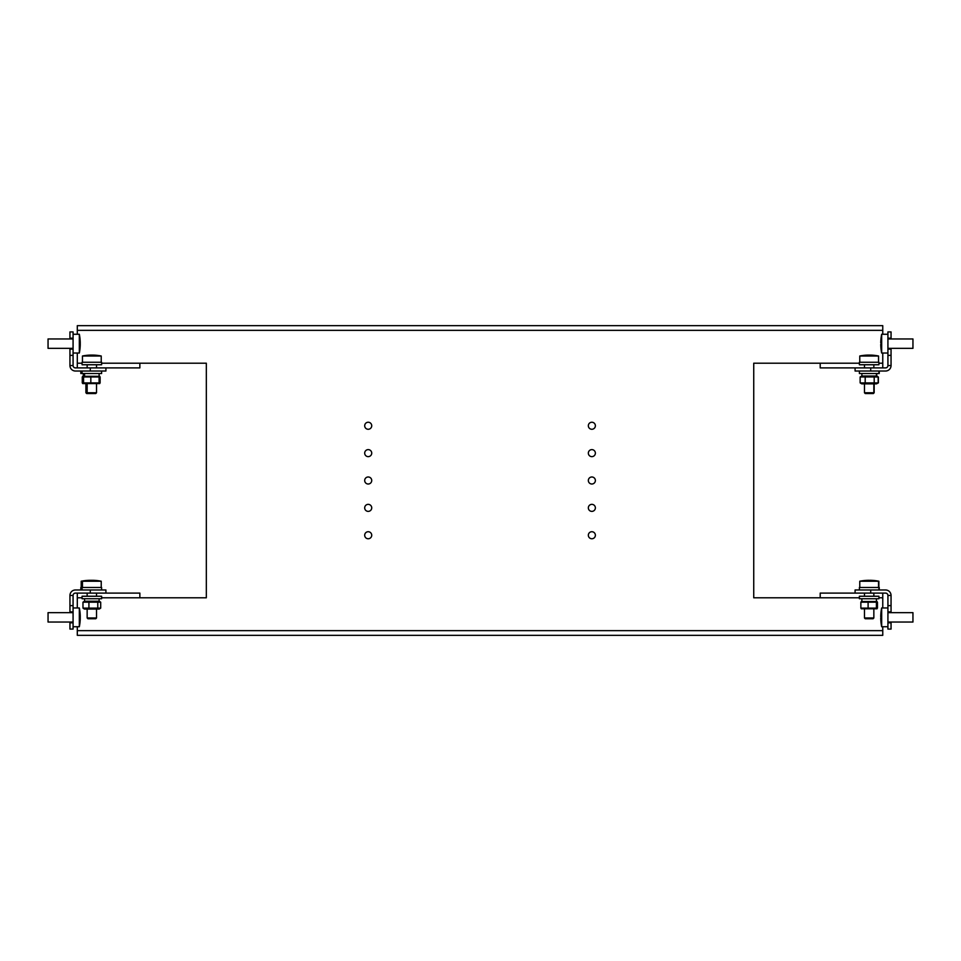 <?xml version="1.0" encoding="UTF-8"?>
<svg xmlns="http://www.w3.org/2000/svg" width="961" height="961" viewBox="0 0 961 961"><rect width="100%" height="100%" fill="white"/><g stroke="black" fill="none" stroke-linecap="round" stroke-linejoin="round"><path stroke-width="1.44" d="M588.336 507.864A3.52 3.52 0 0 0 591.856 511.384A3.52 3.52 0 0 0 595.376 507.864A3.52 3.52 0 0 0 591.856 504.357A3.52 3.52 0 0 0 588.336 507.864M588.336 453.136A3.52 3.52 0 0 0 591.856 456.643A3.52 3.52 0 0 0 595.376 453.136A3.52 3.52 0 0 0 591.856 449.616A3.52 3.52 0 0 0 588.336 453.136M364.687 453.136A3.52 3.52 0 0 0 368.207 456.643A3.52 3.52 0 0 0 371.727 453.136A3.52 3.52 0 0 0 368.207 449.616A3.52 3.52 0 0 0 364.687 453.136M364.687 507.864A3.52 3.52 0 0 0 368.207 511.384A3.52 3.52 0 0 0 371.727 507.864A3.52 3.52 0 0 0 368.207 504.357A3.52 3.52 0 0 0 364.687 507.864M588.336 535.241A3.52 3.52 0 0 0 591.856 538.761A3.52 3.52 0 0 0 595.376 535.241A3.52 3.52 0 0 0 591.856 531.721A3.52 3.52 0 0 0 588.336 535.241M364.687 535.241A3.52 3.52 0 0 0 368.207 538.761A3.52 3.52 0 0 0 371.727 535.241A3.52 3.52 0 0 0 368.207 531.721A3.52 3.52 0 0 0 364.687 535.241M588.336 480.5A3.52 3.52 0 0 0 591.856 484.02A3.52 3.52 0 0 0 595.376 480.5A3.52 3.52 0 0 0 591.856 476.98A3.52 3.52 0 0 0 588.336 480.5M364.687 480.5A3.52 3.52 0 0 0 368.207 484.02A3.52 3.52 0 0 0 371.727 480.5A3.52 3.52 0 0 0 368.207 476.98A3.52 3.52 0 0 0 364.687 480.5M588.336 425.759A3.52 3.52 0 0 0 591.856 429.279A3.52 3.52 0 0 0 595.376 425.759A3.52 3.52 0 0 0 591.856 422.239A3.52 3.52 0 0 0 588.336 425.759M364.687 425.759A3.52 3.52 0 0 0 368.207 429.279A3.52 3.52 0 0 0 371.727 425.759A3.52 3.52 0 0 0 368.207 422.239A3.52 3.52 0 0 0 364.687 425.759M855.086 593.105L855.086 589.982L870.726 589.982L870.726 593.105L820.201 593.105L820.201 597.802L753.736 597.802L753.736 363.198L859.386 363.198M820.201 363.198L820.201 367.895L870.726 367.895L870.726 371.018L855.086 371.018L855.086 367.895M101.614 363.198L206.327 363.198L206.327 597.802L101.614 597.802M77.3 626.74L77.3 635.341L882.763 635.341L882.763 626.74M817.078 325.659L142.985 325.659M77.3 330.356L77.3 325.659L882.763 325.659L882.763 330.356L77.3 330.356L77.3 334.26M82.069 597.802L77.3 597.802L77.3 607.965M882.763 607.965L882.763 597.802L878.931 597.802M878.931 363.198L882.763 363.198L882.763 353.035M882.763 334.26L882.763 330.356M77.3 353.035L77.3 363.198L82.069 363.198M139.862 363.198L139.862 367.895L105.914 367.895L105.914 371.018L75.414 371.018A5.478 5.478 0 0 1 69.949 365.54L69.949 348.338M77.3 367.895L77.3 363.198M77.3 597.802L77.3 593.105M69.949 612.662L69.949 595.46A5.478 5.478 0 0 1 75.414 589.982L105.914 589.982L105.914 593.105L139.862 593.105L139.862 597.802M882.763 593.105L882.763 597.802M882.763 363.198L882.763 367.895M891.051 338.176L887.928 338.176L887.928 331.917L891.051 331.917L891.051 338.957M891.051 348.338L891.051 365.54A5.478 5.478 0 0 1 885.586 371.018L870.726 371.018M870.726 367.895L885.586 367.895A2.342 2.342 0 0 0 887.928 365.54L887.928 338.176M891.051 349.119L887.928 349.119M891.051 355.378L887.928 355.378M887.928 365.54L891.051 365.54M891.051 622.043L891.051 629.083L887.928 629.083L887.928 622.824L891.051 622.824M887.928 622.824L887.928 595.46L891.051 595.46L891.051 612.662M887.928 611.881L891.051 611.881M891.051 605.622L887.928 605.622M870.726 589.982L885.586 589.982A5.478 5.478 0 0 1 891.051 595.46M870.726 593.105L885.586 593.105A2.342 2.342 0 0 1 887.928 595.46M69.949 338.957L69.949 331.917L73.072 331.917L73.072 338.176L69.949 338.176M73.072 338.176L73.072 365.54A2.342 2.342 0 0 0 75.414 367.895L105.914 367.895M73.072 349.119L69.949 349.119M69.949 355.378L73.072 355.378M73.072 365.54L69.949 365.54M90.274 371.018L90.274 367.895M69.949 622.824L73.072 622.824L73.072 629.083L69.949 629.083L69.949 622.043M105.914 593.105L75.414 593.105A2.342 2.342 0 0 0 73.072 595.46L73.072 622.824M69.949 611.881L73.072 611.881M69.949 605.622L73.072 605.622M73.072 595.46L69.949 595.46M90.274 593.105L90.274 589.982M81.204 587.483L81.204 581.225L101.229 581.225A47.389 47.389 0 0 0 96.184 580.48A47.377 46.608 90 0 0 92.749 580.3A47.377 8.529 90 0 1 93.565 580.588A47.089 46.32 90 0 0 92.028 580.588A47.377 8.529 -90 0 0 91.211 580.3A47.377 46.608 90 0 0 86.754 580.588A47.089 8.481 -90 0 0 86.61 580.588A47.089 8.481 -90 0 0 86.466 580.588A47.377 46.608 -90 0 1 87.499 580.48A47.377 46.608 -90 0 1 90.935 580.3L90.935 580.3M89.829 580.324L89.805 580.3A47.377 47.377 90 0 1 89.817 580.3A47.377 47.377 -90 0 0 85.265 580.588L85.277 580.588A47.389 47.389 0 0 0 81.204 581.225M91.379 580.3A47.377 47.377 90 0 1 92.304 580.324A47.377 47.377 -90 0 0 91.367 580.3L91.379 580.3M73.072 338.957L48.05 338.957L48.05 348.338L73.072 348.338M80.219 341.599A47.389 47.389 0 0 0 79.331 334.26L79.331 353.035A47.389 47.389 0 0 0 80.219 345.696A47.377 43.798 180 0 0 80.256 344.675A47.377 18.091 180 0 1 79.967 346.404A47.089 43.521 180 0 0 79.967 345.684A47.089 43.521 180 0 0 79.967 344.951A47.377 18.091 0 0 0 80.256 343.221A47.377 43.798 180 0 0 79.967 339.029A47.089 17.983 0 0 0 79.967 338.44A47.377 43.798 0 0 1 80.219 341.599A47.377 43.798 0 0 1 80.256 342.633L80.243 342.633M80.219 343.654A47.377 18.091 180 0 1 80.256 344.074A47.377 43.798 0 0 1 80.243 344.675L80.039 344.675M101.614 589.982L101.614 587.483L80.82 587.483L80.82 589.982M73.072 612.662L48.05 612.662L48.05 622.043L73.072 622.043M80.256 616.109A47.389 47.389 0 0 0 79.331 607.965L79.331 626.74A47.389 47.389 0 0 0 80.256 618.596A47.377 36.878 180 0 0 80.256 618.452A47.377 29.743 180 0 1 79.967 621.299A47.089 36.65 180 0 0 79.967 620.686A47.089 36.65 180 0 0 79.967 620.085A47.377 29.743 0 0 0 80.256 617.238A47.377 36.878 180 0 0 79.967 613.707A47.089 29.563 0 0 0 79.967 612.722A47.377 36.878 0 0 1 80.256 616.109A47.377 36.878 0 0 1 80.256 616.253L80.219 616.253M80.256 617.346A47.377 29.743 180 0 1 80.256 617.467A47.377 36.878 0 0 1 80.219 618.452L80.183 618.452M912.95 612.698L912.95 622.043L887.928 622.043M881.669 608.049L881.669 607.965A47.389 47.389 0 0 0 881.033 611.989A47.089 6.186 0 0 0 881.033 611.989A47.089 6.186 0 0 0 881.033 612.181A47.377 46.969 180 0 0 880.744 616.674A47.377 6.222 0 0 0 881.033 617.274A47.089 46.681 180 0 0 881.033 618.055A47.089 46.681 180 0 0 881.033 618.824A47.377 6.222 180 0 1 880.744 618.223A47.377 46.969 180 0 0 881.033 622.728A47.089 6.186 180 0 1 881.033 622.716A47.089 6.186 180 0 1 881.033 622.704A47.389 47.389 0 0 0 881.669 626.74L881.669 608.049M880.744 616.469L880.744 616.469A47.377 46.969 -0 0 1 881.033 611.977M881.033 618.223L880.744 618.223A47.377 46.969 -0 0 1 880.744 618.019A47.377 6.222 180 0 1 881.033 617.43M887.928 348.338L912.95 348.338L912.95 338.957L887.928 338.957M887.928 353.035L881.669 353.035L881.669 334.272A47.389 47.389 0 0 0 881.033 338.332A47.089 2.006 0 0 1 881.033 338.332A47.089 2.006 0 0 1 881.033 338.308A47.377 47.341 0 0 0 880.744 342.837A47.377 2.018 0 0 1 881.033 342.645A47.089 47.053 0 0 0 881.033 343.425A47.089 47.053 0 0 0 881.033 344.206A47.377 2.018 180 0 0 880.744 344.398A47.377 47.341 0 0 0 881.033 348.927A47.089 2.006 180 0 0 881.033 348.975A47.089 2.006 180 0 0 881.033 348.999M881.669 353.035A47.389 47.389 0 0 1 881.033 348.975A47.377 47.341 180 0 1 880.744 344.458L880.744 344.458M91.848 598.739L82.069 598.739L82.069 596.24L101.614 596.24L101.614 598.739L91.848 598.739M82.069 362.261L101.614 362.261L101.614 364.76L82.069 364.76L82.069 362.261M101.614 371.018L101.614 373.517L80.82 373.517L80.82 371.018M859.386 362.261L878.931 362.261L878.931 364.76L859.386 364.76L859.386 362.261M879.243 371.018L879.243 373.517L859.386 373.517L859.386 371.018M859.386 598.739L859.386 596.24L878.931 596.24L878.931 598.739L859.386 598.739M859.386 589.982L859.386 587.483L879.243 587.483L879.243 589.982M82.982 602.175L84.436 601.238L99.247 601.238L100.701 602.175L88.917 602.175L88.917 608.121L82.982 608.121L82.982 602.175L88.917 602.175M82.982 608.121L84.436 609.058L99.247 609.058L100.701 608.121L88.917 608.121M97.782 608.121L97.782 602.175M100.701 608.121L100.701 602.175M82.706 376.304L99.716 376.292M90.827 376.964L100.124 376.964L99.103 376.964L99.103 382.91L90.827 382.91L90.827 376.964L83.571 376.964L83.571 382.91L84.58 382.91M82.706 383.571L99.716 383.571M100.124 382.91L99.103 382.91L100.124 382.91L100.124 376.964M90.827 382.91L83.571 382.91M84.58 376.964L83.571 376.964M83.595 382.971L83.391 376.964L82.274 376.964L83.391 376.964M82.274 382.91L83.391 382.91L82.274 382.91L82.274 376.964M860.143 382.91L861.753 383.847L876.564 383.847L878.162 382.91L860.143 382.91L860.143 376.964L861.753 376.027L876.876 376.027L877.681 376.676M876.564 383.847L877.681 383.199M878.39 382.91L878.39 376.964M874.198 382.91L874.198 376.964L878.162 376.964L876.564 376.027M878.162 382.91L878.162 376.964M865.188 382.91L865.188 376.964L874.198 376.964M860.143 376.964L865.188 376.964M861.284 601.514L877.033 601.514M876.408 602.175L877.453 602.175L876.408 602.175L876.408 608.121L868.107 608.121L868.107 602.175L876.408 602.175M861.284 608.793L877.033 608.793M877.453 608.121L876.408 608.121L877.453 608.121L877.453 602.175M868.107 608.121L860.864 608.121L860.864 602.175L868.107 602.175M861.909 602.175L860.864 602.175M860.864 608.121L861.909 608.121M96.532 617.971L95.752 618.764L87.931 618.764L87.151 617.971L96.532 617.971L96.532 609.058M91.848 580.48A47.377 8.529 90 0 1 92.472 580.3A47.377 46.608 -90 0 1 92.749 580.3L92.749 580.588M97.217 580.588A47.377 46.608 90 0 0 96.184 580.48M96.532 392.761L95.752 393.542L86.682 393.542L85.901 392.761L96.532 392.761L96.532 383.847M82.454 362.261L82.454 356.002L101.229 356.002A47.389 47.389 0 0 0 93.157 355.089A47.377 38.152 90 0 0 92.941 355.077A47.377 28.109 90 0 1 95.632 355.378A47.089 37.911 90 0 0 94.37 355.378A47.377 28.109 -90 0 0 91.679 355.077A47.377 38.152 90 0 0 88.028 355.378A47.089 27.929 -90 0 0 87.559 355.366A47.089 27.929 -90 0 0 87.103 355.378A47.377 38.152 -90 0 1 90.526 355.089A47.377 38.152 -90 0 1 90.754 355.077L90.754 355.114M91.848 355.089A47.377 28.109 90 0 1 92.004 355.077A47.377 38.152 -90 0 1 92.941 355.114L92.941 355.162M874.162 392.761L873.381 393.542L865.248 393.542L864.468 392.761L874.162 392.761L874.162 383.847M864.924 356.002L878.546 356.002A47.389 47.389 0 0 0 870.894 355.102A47.377 42.284 90 0 1 874.258 355.378A47.089 21.25 90 0 0 873.549 355.378A47.377 42.284 -90 0 0 869.501 355.077A47.377 21.382 90 0 0 867.459 355.378A47.089 42.02 -90 0 0 866.762 355.366A47.089 42.02 -90 0 0 866.065 355.378A47.377 21.382 -90 0 1 868.107 355.077A47.377 42.284 -90 0 0 867.423 355.102A47.389 47.389 0 0 0 859.771 356.002L864.924 356.002M868.107 355.234L868.107 355.077A47.377 42.284 90 0 1 868.816 355.077A47.377 21.382 -90 0 1 869.152 355.102M870.21 355.077L870.21 355.102A47.377 42.284 90 0 1 870.894 355.102M869.152 580.588A47.089 46.705 90 0 1 869.249 580.588A47.089 46.705 -90 0 0 868.48 580.588A47.089 46.705 -90 0 0 867.699 580.588A47.377 6.09 -90 0 1 868.276 580.3A47.377 46.993 90 0 1 868.48 580.3A47.377 12.865 -90 0 1 868.504 580.3A47.377 45.599 -90 0 0 868.48 580.3L868.504 580.3A47.377 6.09 -90 0 1 869.068 580.588M868.54 580.3A47.377 45.599 90 0 1 868.924 580.3A47.377 12.865 -90 0 1 869.465 580.372M859.771 587.483L859.771 581.225L878.859 581.225A47.389 47.389 0 0 0 872.348 580.372A47.377 45.599 90 0 1 874.798 580.588A47.089 12.781 90 0 0 874.486 580.588A47.089 6.054 90 0 0 874.522 580.588A47.089 6.054 90 0 0 874.33 580.588A47.377 46.993 -90 0 0 869.837 580.3A47.377 6.09 90 0 0 869.249 580.588M870.438 580.3L870.438 580.3A47.377 45.599 90 0 1 872.348 580.372M878.546 587.483L878.546 581.225A47.389 47.389 0 0 0 874.522 580.588A47.377 46.993 90 0 0 870.029 580.3L870.029 580.3A47.377 45.599 -90 0 0 870.005 580.3A47.377 12.865 90 0 0 869.969 580.3M869.669 580.336A47.377 12.865 90 0 0 868.972 580.516M873.032 618.764L865.248 618.764L864.468 617.971L873.813 617.971M868.276 580.588L868.276 580.3A47.377 46.993 -90 0 0 863.783 580.588A47.089 6.054 -90 0 1 863.795 580.588A47.089 6.054 -90 0 1 863.807 580.588A47.389 47.389 0 0 0 859.771 581.225M77.3 630.644L882.763 630.644M859.386 597.802L820.201 597.802M73.072 353.035L79.331 353.035M73.072 334.26L79.331 334.26M73.072 626.74L79.331 626.74M73.072 607.965L79.331 607.965M912.95 612.662L887.928 612.662M887.928 607.965L881.669 607.965M887.928 626.74L881.669 626.74M887.928 334.26L881.669 334.26M82.069 587.483L82.069 589.982M82.069 373.517L82.069 371.018M878.931 373.517L878.931 371.018M878.931 587.483L878.931 589.982M84.568 601.238L84.568 598.739M99.115 601.238L99.115 598.739M84.568 376.027L84.568 373.517M99.115 376.027L99.115 373.517M83.319 376.027L83.319 373.517M876.744 376.027L876.744 373.517M861.885 376.027L861.885 373.517M876.432 376.027L876.432 373.517M861.885 601.238L861.885 598.739M876.432 601.238L876.432 598.739M87.151 617.971L87.151 609.058M87.151 596.24L87.151 593.105M82.454 587.483L82.454 581.225A47.389 47.389 0 0 1 87.499 580.48M101.229 587.483L101.229 581.225M96.532 596.24L96.532 593.105M85.901 392.761L85.901 383.847M87.931 393.542L87.151 392.761L87.151 383.847M87.151 367.895L87.151 364.76M90.526 355.089A47.389 47.389 0 0 0 82.454 356.002M101.229 362.261L101.229 356.002M96.532 367.895L96.532 364.76M864.468 392.761L864.468 383.847M864.468 367.895L864.468 364.76M859.771 362.261L859.771 356.002M878.546 362.261L878.546 356.002M873.068 393.542L873.849 392.761L873.849 383.847M873.849 367.895L873.849 364.76M878.859 587.483L878.859 581.225M864.468 617.971L864.468 609.058M864.468 596.24L864.468 593.105M873.068 618.764L873.849 617.971L873.849 609.058M873.849 596.24L873.849 593.105"/></g></svg>
